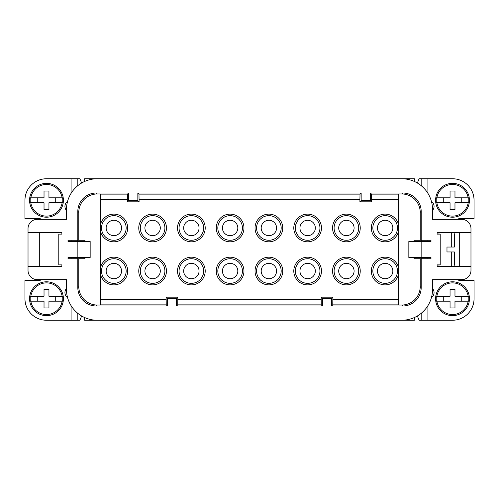 <?xml version="1.0" encoding="UTF-8"?>
<svg xmlns="http://www.w3.org/2000/svg" width="499" height="499" viewBox="0 0 499 499"><rect width="100%" height="100%" fill="white"/><g stroke="black" fill="none" stroke-linecap="round" stroke-linejoin="round"><path stroke-width="0.75" d="M28.025 232.584L61.864 232.584L61.864 234.118L58.788 234.118L58.788 264.882L61.864 264.882L61.864 266.416L28.025 266.416L28.025 228.586A9.225 9.225 0 0 1 37.257 219.354L66.479 219.354L66.479 209.511A30.763 30.763 0 0 1 97.236 178.754L84.624 178.754L84.624 181.455M105.389 320.246L84.624 320.246L84.624 317.545M414.376 181.455L414.376 178.754L401.764 178.754A30.763 30.763 0 0 1 432.446 211.663L432.521 219.354L461.743 219.354A9.225 9.225 0 0 1 470.975 228.586L470.975 266.416L437.136 266.416L437.136 264.882L440.212 264.882L440.212 234.118L437.136 234.118L437.136 232.584L470.975 232.584M470.975 266.416L470.975 270.414A9.225 9.225 0 0 1 461.743 279.646L432.521 279.646L432.521 289.489A30.763 30.763 0 0 1 401.764 320.246L414.376 320.246L414.376 317.545M420.22 240.275L420.22 212.424A18.457 18.457 -45 0 0 401.764 193.968L398.689 193.968L398.689 305.032L401.764 305.032A18.457 18.457 -135 0 0 420.22 286.576L420.22 258.725L430.986 258.725L430.986 257.496L408.837 257.496L408.837 241.504L430.986 241.504L430.986 240.275L414.07 240.275L414.07 241.504M414.07 257.496L414.07 258.725L420.22 258.725M398.689 304.87L332.758 304.87L331.629 305.993L402.73 305.993A18.457 18.457 -135 0 0 421.187 287.543L421.187 258.725M421.187 240.275L421.187 211.457A18.457 18.457 -45 0 0 402.73 193.007L370.389 193.007L371.518 194.13L398.689 194.13M332.758 304.87L332.877 297.179L321.156 297.179L321.275 304.87L177.725 304.87L176.596 305.993L322.404 305.993L321.275 304.87M331.629 305.993L331.629 298.427L332.877 297.179M459.286 232.584L459.286 266.416M398.689 299.543L332.877 299.543M331.629 298.427L322.404 298.427L321.156 297.179M78.78 258.725L78.78 286.576A18.457 18.457 135 0 0 97.236 305.032L100.311 305.032L100.311 193.968L97.236 193.968A18.457 18.457 45 0 0 78.78 212.424L78.78 240.275L68.014 240.275L68.014 241.504L90.163 241.504L90.163 257.496L68.014 257.496L68.014 258.725L84.93 258.725L84.93 257.496M84.93 241.504L84.93 240.275L78.78 240.275M100.311 194.13L127.482 194.13L128.611 193.007L96.27 193.007A18.457 18.457 -135 0 0 77.813 211.457L77.813 240.275M77.813 258.725L77.813 287.543A18.457 18.457 -45 0 0 96.27 305.993L167.371 305.993L166.242 304.87L100.311 304.87M100.311 199.457L127.364 199.457L127.364 201.821L139.09 201.821L138.965 194.13L360.035 194.13L361.157 193.007L137.843 193.007L138.965 194.13M127.482 194.13L127.364 199.457M128.611 193.007L128.611 200.573L127.364 201.821M128.611 200.573L137.843 200.573L139.09 201.821M137.843 193.007L137.843 200.573M139.09 199.457L359.91 199.457L359.91 201.821L361.157 200.573L361.157 193.007M360.035 194.13L359.91 199.457M401.764 320.246L97.236 320.246A30.763 30.763 0 0 1 66.479 289.489L66.479 279.646L37.257 279.646A9.225 9.225 0 0 1 28.025 270.414L28.025 266.416M39.714 266.416L39.714 232.584M322.404 305.993L322.404 298.427M177.725 304.87L177.844 297.179L166.123 297.179L166.242 304.87M176.596 305.993L176.596 298.427L177.844 297.179M321.156 299.543L177.844 299.543M176.596 298.427L167.371 298.427L166.123 297.179M167.371 305.993L167.371 298.427M166.123 299.543L100.311 299.543M398.689 273.932A13.841 13.841 0 0 1 371.312 271.032A13.841 13.841 0 0 1 398.689 268.131M385.153 258.725A12.307 12.307 0 0 1 397.46 271.032A12.307 12.307 0 0 1 385.153 283.338A12.307 12.307 0 0 1 372.847 271.032A12.307 12.307 0 0 1 385.153 258.725M100.311 225.068A13.841 13.841 0 0 1 127.688 227.968A13.841 13.841 0 0 1 100.311 230.869M113.847 240.275A12.307 12.307 0 0 1 101.54 227.968A12.307 12.307 0 0 1 113.847 215.662A12.307 12.307 0 0 1 126.153 227.968A12.307 12.307 0 0 1 113.847 240.275M230.12 257.191A13.841 13.841 0 0 1 243.961 271.032A13.841 13.841 0 0 1 230.12 284.873A13.841 13.841 0 0 1 216.279 271.032A13.841 13.841 0 0 1 230.12 257.191M152.607 214.127A13.841 13.841 0 0 1 166.448 227.968A13.841 13.841 0 0 1 152.607 241.809A13.841 13.841 0 0 1 138.766 227.968A13.841 13.841 0 0 1 152.607 214.127M268.88 214.127A13.841 13.841 0 0 1 282.721 227.968A13.841 13.841 0 0 1 268.88 241.809A13.841 13.841 0 0 1 255.039 227.968A13.841 13.841 0 0 1 268.88 214.127M346.393 214.127A13.841 13.841 0 0 1 360.234 227.968A13.841 13.841 0 0 1 346.393 241.809A13.841 13.841 0 0 1 332.552 227.968A13.841 13.841 0 0 1 346.393 214.127M152.607 257.191A13.841 13.841 0 0 1 166.448 271.032A13.841 13.841 0 0 1 152.607 284.873A13.841 13.841 0 0 1 138.766 271.032A13.841 13.841 0 0 1 152.607 257.191M346.393 257.191A13.841 13.841 0 0 1 360.234 271.032A13.841 13.841 0 0 1 346.393 284.873A13.841 13.841 0 0 1 332.552 271.032A13.841 13.841 0 0 1 346.393 257.191M307.64 257.191A13.841 13.841 0 0 1 321.481 271.032A13.841 13.841 0 0 1 307.64 284.873A13.841 13.841 0 0 1 293.792 271.032A13.841 13.841 0 0 1 307.64 257.191M191.36 214.127A13.841 13.841 0 0 1 205.208 227.968A13.841 13.841 0 0 1 191.36 241.809A13.841 13.841 0 0 1 177.519 227.968A13.841 13.841 0 0 1 191.36 214.127M307.64 214.127A13.841 13.841 0 0 1 321.481 227.968A13.841 13.841 0 0 1 307.64 241.809A13.841 13.841 0 0 1 293.792 227.968A13.841 13.841 0 0 1 307.64 214.127M191.36 257.191A13.841 13.841 0 0 1 205.208 271.032A13.841 13.841 0 0 1 191.36 284.873A13.841 13.841 0 0 1 177.519 271.032A13.841 13.841 0 0 1 191.36 257.191M230.12 214.127A13.841 13.841 0 0 1 243.961 227.968A13.841 13.841 0 0 1 230.12 241.809A13.841 13.841 0 0 1 216.279 227.968A13.841 13.841 0 0 1 230.12 214.127M268.88 257.191A13.841 13.841 0 0 1 282.721 271.032A13.841 13.841 0 0 1 268.88 284.873A13.841 13.841 0 0 1 255.039 271.032A13.841 13.841 0 0 1 268.88 257.191M398.689 230.869A13.841 13.841 0 0 1 371.312 227.968A13.841 13.841 0 0 1 398.689 225.068M359.91 201.821L371.636 201.821L371.636 199.457L398.689 199.457M100.311 268.131A13.841 13.841 0 0 1 127.688 271.032A13.841 13.841 0 0 1 100.311 273.932M346.393 283.338A12.307 12.307 0 0 0 358.7 271.032A12.307 12.307 0 0 0 346.393 258.725A12.307 12.307 0 0 0 334.093 271.032A12.307 12.307 0 0 0 346.393 283.338M191.36 240.275A12.307 12.307 0 0 0 203.667 227.968A12.307 12.307 0 0 0 191.36 215.662A12.307 12.307 0 0 0 179.06 227.968A12.307 12.307 0 0 0 191.36 240.275M268.88 240.275A12.307 12.307 0 0 0 281.18 227.968A12.307 12.307 0 0 0 268.88 215.662A12.307 12.307 0 0 0 256.573 227.968A12.307 12.307 0 0 0 268.88 240.275M230.12 240.275A12.307 12.307 0 0 0 242.427 227.968A12.307 12.307 0 0 0 230.12 215.662A12.307 12.307 0 0 0 217.82 227.968A12.307 12.307 0 0 0 230.12 240.275M199.051 227.968A7.691 7.691 0 0 0 191.36 220.277A7.691 7.691 0 0 0 183.676 227.968A7.691 7.691 0 0 0 191.36 235.659A7.691 7.691 0 0 0 199.051 227.968A7.691 7.691 0 0 0 191.36 220.277A7.691 7.691 0 0 0 183.676 227.968A7.691 7.691 0 0 0 191.36 235.659A7.691 7.691 0 0 0 199.051 227.968A7.691 7.691 0 0 0 191.36 220.277A7.691 7.691 0 0 0 183.676 227.968A7.691 7.691 0 0 0 191.36 235.659A7.691 7.691 0 0 0 199.051 227.968M191.36 283.338A12.307 12.307 0 0 0 203.667 271.032A12.307 12.307 0 0 0 191.36 258.725A12.307 12.307 0 0 0 179.06 271.032A12.307 12.307 0 0 0 191.36 283.338M268.88 283.338A12.307 12.307 0 0 0 281.18 271.032A12.307 12.307 0 0 0 268.88 258.725A12.307 12.307 0 0 0 256.573 271.032A12.307 12.307 0 0 0 268.88 283.338M346.393 240.275A12.307 12.307 0 0 0 358.7 227.968A12.307 12.307 0 0 0 346.393 215.662A12.307 12.307 0 0 0 334.093 227.968A12.307 12.307 0 0 0 346.393 240.275M183.676 271.032A7.691 7.691 0 0 0 191.36 278.723A7.691 7.691 0 0 0 199.051 271.032A7.691 7.691 0 0 0 191.36 263.341A7.691 7.691 0 0 0 183.676 271.032A7.691 7.691 0 0 0 191.36 278.723A7.691 7.691 0 0 0 199.051 271.032A7.691 7.691 0 0 0 191.36 263.341A7.691 7.691 0 0 0 183.676 271.032A7.691 7.691 0 0 0 191.36 278.723A7.691 7.691 0 0 0 199.051 271.032A7.691 7.691 0 0 0 191.36 263.341A7.691 7.691 0 0 0 183.676 271.032M152.607 240.275A12.307 12.307 0 0 0 164.907 227.968A12.307 12.307 0 0 0 152.607 215.662A12.307 12.307 0 0 0 140.3 227.968A12.307 12.307 0 0 0 152.607 240.275M230.12 283.338A12.307 12.307 0 0 0 242.427 271.032A12.307 12.307 0 0 0 230.12 258.725A12.307 12.307 0 0 0 217.82 271.032A12.307 12.307 0 0 0 230.12 283.338M307.64 283.338A12.307 12.307 0 0 0 319.94 271.032A12.307 12.307 0 0 0 307.64 258.725A12.307 12.307 0 0 0 295.333 271.032A12.307 12.307 0 0 0 307.64 283.338M276.571 227.968A7.691 7.691 0 0 0 268.88 220.277A7.691 7.691 0 0 0 261.189 227.968A7.691 7.691 0 0 0 268.88 235.659A7.691 7.691 0 0 0 276.571 227.968A7.691 7.691 0 0 0 268.88 220.277A7.691 7.691 0 0 0 261.189 227.968A7.691 7.691 0 0 0 268.88 235.659A7.691 7.691 0 0 0 276.571 227.968A7.691 7.691 0 0 0 268.88 220.277A7.691 7.691 0 0 0 261.189 227.968A7.691 7.691 0 0 0 268.88 235.659A7.691 7.691 0 0 0 276.571 227.968M152.607 283.338A12.307 12.307 0 0 0 164.907 271.032A12.307 12.307 0 0 0 152.607 258.725A12.307 12.307 0 0 0 140.3 271.032A12.307 12.307 0 0 0 152.607 283.338M354.084 227.968A7.691 7.691 0 0 0 346.393 220.277A7.691 7.691 0 0 0 338.702 227.968A7.691 7.691 0 0 0 346.393 235.659A7.691 7.691 0 0 0 354.084 227.968A7.691 7.691 0 0 0 346.393 220.277A7.691 7.691 0 0 0 338.702 227.968A7.691 7.691 0 0 0 346.393 235.659A7.691 7.691 0 0 0 354.084 227.968A7.691 7.691 0 0 0 346.393 220.277A7.691 7.691 0 0 0 338.702 227.968A7.691 7.691 0 0 0 346.393 235.659A7.691 7.691 0 0 0 354.084 227.968M361.157 200.573L370.389 200.573L370.389 193.007M97.236 178.754L401.764 178.754M338.702 271.032A7.691 7.691 0 0 0 346.393 278.723A7.691 7.691 0 0 0 354.084 271.032A7.691 7.691 0 0 0 346.393 263.341A7.691 7.691 0 0 0 338.702 271.032A7.691 7.691 0 0 0 346.393 278.723A7.691 7.691 0 0 0 354.084 271.032A7.691 7.691 0 0 0 346.393 263.341A7.691 7.691 0 0 0 338.702 271.032A7.691 7.691 0 0 0 346.393 278.723A7.691 7.691 0 0 0 354.084 271.032A7.691 7.691 0 0 0 346.393 263.341A7.691 7.691 0 0 0 338.702 271.032M385.153 215.662A12.307 12.307 0 0 1 397.46 227.968A12.307 12.307 0 0 1 385.153 240.275A12.307 12.307 0 0 1 372.847 227.968A12.307 12.307 0 0 1 385.153 215.662M392.844 227.968A7.691 7.691 0 0 0 385.153 220.277A7.691 7.691 0 0 0 377.462 227.968A7.691 7.691 0 0 0 385.153 235.659A7.691 7.691 0 0 0 392.844 227.968A7.691 7.691 0 0 0 385.153 220.277A7.691 7.691 0 0 0 377.462 227.968A7.691 7.691 0 0 0 385.153 235.659A7.691 7.691 0 0 0 392.844 227.968A7.691 7.691 0 0 0 385.153 220.277A7.691 7.691 0 0 0 377.462 227.968A7.691 7.691 0 0 0 385.153 235.659A7.691 7.691 0 0 0 392.844 227.968M371.636 201.821L370.389 200.573M371.636 199.457L371.518 194.13M113.847 283.338A12.307 12.307 0 0 1 101.54 271.032A12.307 12.307 0 0 1 113.847 258.725A12.307 12.307 0 0 1 126.153 271.032A12.307 12.307 0 0 1 113.847 283.338M237.811 227.968A7.691 7.691 0 0 0 230.12 220.277A7.691 7.691 0 0 0 222.429 227.968A7.691 7.691 0 0 0 230.12 235.659A7.691 7.691 0 0 0 237.811 227.968A7.691 7.691 0 0 0 230.12 220.277A7.691 7.691 0 0 0 222.429 227.968A7.691 7.691 0 0 0 230.12 235.659A7.691 7.691 0 0 0 237.811 227.968A7.691 7.691 0 0 0 230.12 220.277A7.691 7.691 0 0 0 222.429 227.968A7.691 7.691 0 0 0 230.12 235.659A7.691 7.691 0 0 0 237.811 227.968M261.189 271.032A7.691 7.691 0 0 0 268.88 278.723A7.691 7.691 0 0 0 276.571 271.032A7.691 7.691 0 0 0 268.88 263.341A7.691 7.691 0 0 0 261.189 271.032A7.691 7.691 0 0 0 268.88 278.723A7.691 7.691 0 0 0 276.571 271.032A7.691 7.691 0 0 0 268.88 263.341A7.691 7.691 0 0 0 261.189 271.032A7.691 7.691 0 0 0 268.88 278.723A7.691 7.691 0 0 0 276.571 271.032A7.691 7.691 0 0 0 268.88 263.341A7.691 7.691 0 0 0 261.189 271.032M307.64 240.275A12.307 12.307 0 0 0 319.94 227.968A12.307 12.307 0 0 0 307.64 215.662A12.307 12.307 0 0 0 295.333 227.968A12.307 12.307 0 0 0 307.64 240.275M315.324 227.968A7.691 7.691 0 0 0 307.64 220.277A7.691 7.691 0 0 0 299.949 227.968A7.691 7.691 0 0 0 307.64 235.659A7.691 7.691 0 0 0 315.324 227.968A7.691 7.691 0 0 0 307.64 220.277A7.691 7.691 0 0 0 299.949 227.968A7.691 7.691 0 0 0 307.64 235.659A7.691 7.691 0 0 0 315.324 227.968A7.691 7.691 0 0 0 307.64 220.277A7.691 7.691 0 0 0 299.949 227.968A7.691 7.691 0 0 0 307.64 235.659A7.691 7.691 0 0 0 315.324 227.968M377.462 271.032A7.691 7.691 0 0 0 385.153 278.723A7.691 7.691 0 0 0 392.844 271.032A7.691 7.691 0 0 0 385.153 263.341A7.691 7.691 0 0 0 377.462 271.032A7.691 7.691 0 0 0 385.153 278.723A7.691 7.691 0 0 0 392.844 271.032A7.691 7.691 0 0 0 385.153 263.341A7.691 7.691 0 0 0 377.462 271.032M299.949 271.032A7.691 7.691 0 0 0 307.64 278.723A7.691 7.691 0 0 0 315.324 271.032A7.691 7.691 0 0 0 307.64 263.341A7.691 7.691 0 0 0 299.949 271.032A7.691 7.691 0 0 0 307.64 278.723A7.691 7.691 0 0 0 315.324 271.032A7.691 7.691 0 0 0 307.64 263.341A7.691 7.691 0 0 0 299.949 271.032M222.429 271.032A7.691 7.691 0 0 0 230.12 278.723A7.691 7.691 0 0 0 237.811 271.032A7.691 7.691 0 0 0 230.12 263.341A7.691 7.691 0 0 0 222.429 271.032A7.691 7.691 0 0 0 230.12 278.723A7.691 7.691 0 0 0 237.811 271.032A7.691 7.691 0 0 0 230.12 263.341A7.691 7.691 0 0 0 222.429 271.032M144.916 271.032A7.691 7.691 0 0 0 152.607 278.723A7.691 7.691 0 0 0 160.298 271.032A7.691 7.691 0 0 0 152.607 263.341A7.691 7.691 0 0 0 144.916 271.032A7.691 7.691 0 0 0 152.607 278.723A7.691 7.691 0 0 0 160.298 271.032A7.691 7.691 0 0 0 152.607 263.341A7.691 7.691 0 0 0 144.916 271.032M160.298 227.968A7.691 7.691 0 0 0 152.607 220.277A7.691 7.691 0 0 0 144.916 227.968A7.691 7.691 0 0 0 152.607 235.659A7.691 7.691 0 0 0 160.298 227.968A7.691 7.691 0 0 0 152.607 220.277A7.691 7.691 0 0 0 144.916 227.968A7.691 7.691 0 0 0 152.607 235.659A7.691 7.691 0 0 0 160.298 227.968M106.156 271.032A7.691 7.691 0 0 0 113.847 278.723A7.691 7.691 0 0 0 121.538 271.032A7.691 7.691 0 0 0 113.847 263.341A7.691 7.691 0 0 0 106.156 271.032A7.691 7.691 0 0 0 113.847 278.723A7.691 7.691 0 0 0 121.538 271.032A7.691 7.691 0 0 0 113.847 263.341A7.691 7.691 0 0 0 106.156 271.032M121.538 227.968A7.691 7.691 0 0 0 113.847 220.277A7.691 7.691 0 0 0 106.156 227.968A7.691 7.691 0 0 0 113.847 235.659A7.691 7.691 0 0 0 121.538 227.968A7.691 7.691 0 0 0 113.847 220.277A7.691 7.691 0 0 0 106.156 227.968A7.691 7.691 0 0 0 113.847 235.659A7.691 7.691 0 0 0 121.538 227.968M458.668 279.646L458.668 280.263L474.05 280.263L474.05 298.714A21.532 21.532 0 0 1 452.518 320.246L421.792 320.246L421.792 312.829M432.521 288.497A6.15 6.15 0 0 1 431.435 297.61M417.357 316.004L419.091 320.246L421.792 320.246M417.357 182.996L419.091 178.754L452.518 178.754A21.532 21.532 0 0 1 474.05 200.286L474.05 218.737L458.668 218.737L458.668 219.354M431.435 201.39A6.15 6.15 0 0 1 432.508 210.522M427.911 241.504L427.911 240.275M427.911 258.725L427.911 257.496M438.983 266.416L438.983 264.882M438.983 234.118L438.983 232.584M453.953 266.416L454.364 264.882L454.364 251.964L446.979 251.964L446.979 247.036L446.979 251.964M453.953 232.584L454.364 234.118L454.364 247.036L446.979 247.036M421.755 258.725L421.755 257.496M421.755 241.504L421.755 240.275M435.602 200.286A16.916 16.916 0 0 1 451.283 183.407A16.916 16.916 0 0 1 469.434 200.286A16.916 16.916 0 0 1 452.518 217.202A16.916 16.916 0 0 1 435.602 200.286M436.195 200.286A16.324 16.324 0 0 1 436.376 197.822L436.868 197.822A15.843 15.843 0 0 1 468.168 197.822L468.655 197.822A16.324 16.324 0 0 1 468.655 202.744L468.168 202.744A15.843 15.843 0 0 1 436.868 202.744L436.376 202.744A16.324 16.324 0 0 1 436.195 200.286M443.287 197.822L443.287 202.744M436.868 197.822L450.054 197.822L450.054 191.055L454.976 191.055L454.976 197.822L468.168 197.822M436.868 202.744L450.054 202.744L450.054 209.511L454.976 209.511L454.976 202.744L468.168 202.744M461.743 202.744L461.743 197.822M435.602 298.714A16.916 16.916 0 0 1 451.283 281.841A16.916 16.916 0 0 1 469.434 298.714A16.916 16.916 0 0 1 452.518 315.636A16.916 16.916 0 0 1 435.602 298.714M436.195 298.714A16.324 16.324 0 0 1 436.376 296.256L436.868 296.256A15.843 15.843 0 0 1 468.168 296.256L468.655 296.256A16.324 16.324 0 0 1 468.655 301.178L468.168 301.178A15.843 15.843 0 0 1 436.868 301.178L436.376 301.178A16.324 16.324 0 0 1 436.195 298.714M436.868 296.256L450.054 296.256L450.054 289.489L454.976 289.489L454.976 296.256L468.168 296.256M443.287 296.256L443.287 301.178M436.868 301.178L450.054 301.178L450.054 307.945L454.976 307.945L454.976 301.178L468.168 301.178M461.743 301.178L461.743 296.256M71.089 257.496L71.089 258.725M71.089 240.275L71.089 241.504M77.245 240.275L77.245 241.504M77.245 257.496L77.245 258.725M40.332 219.354L40.332 218.737L24.95 218.737L24.95 200.286A21.532 21.532 0 0 1 46.482 178.754L77.208 178.754L77.208 186.171M66.479 210.503A6.15 6.15 0 0 1 67.565 201.39M81.643 182.996L79.909 178.754L77.208 178.754M67.565 297.61A6.15 6.15 0 0 1 66.479 288.497M81.643 316.004L79.909 320.246L46.482 320.246A21.532 21.532 0 0 1 24.95 298.714L24.95 280.263L40.332 280.263L40.332 279.646M63.398 298.714A16.916 16.916 0 0 1 47.717 315.593A16.916 16.916 0 0 1 29.566 298.714A16.916 16.916 0 0 1 46.482 281.798A16.916 16.916 0 0 1 63.398 298.714M62.805 298.714A16.324 16.324 0 0 1 62.625 301.178L62.132 301.178A15.843 15.843 0 0 1 30.832 301.178L30.345 301.178A16.324 16.324 0 0 1 30.345 296.256L30.832 296.256A15.843 15.843 0 0 1 62.132 296.256L62.625 296.256A16.324 16.324 0 0 1 62.805 298.714M55.713 301.178L55.713 296.256M62.132 301.178L48.946 301.178L48.946 307.945L44.024 307.945L44.024 301.178L30.832 301.178M62.132 296.256L48.946 296.256L48.946 289.489L44.024 289.489L44.024 296.256L30.832 296.256M37.257 296.256L37.257 301.178M63.398 200.286A16.916 16.916 0 0 1 47.717 217.159A16.916 16.916 0 0 1 29.566 200.286A16.916 16.916 0 0 1 46.482 183.364A16.916 16.916 0 0 1 63.398 200.286M62.805 200.286A16.324 16.324 0 0 1 62.625 202.744L62.132 202.744A15.843 15.843 0 0 1 30.832 202.744L30.345 202.744A16.324 16.324 0 0 1 30.345 197.822L30.832 197.822A15.843 15.843 0 0 1 62.132 197.822L62.625 197.822A16.324 16.324 0 0 1 62.805 200.286M55.713 202.744L55.713 197.822M62.132 202.744L48.946 202.744L48.946 209.511L44.024 209.511L44.024 202.744L30.832 202.744M62.132 197.822L48.946 197.822L48.946 191.055L44.024 191.055L44.024 197.822L30.832 197.822M37.257 197.822L37.257 202.744M401.764 305.032L402.73 305.993M420.22 286.576L421.187 287.543M402.73 193.007L401.764 193.968M97.236 193.968L96.27 193.007M78.78 212.424L77.813 211.457M77.813 287.543L78.78 286.576M96.27 305.993L97.236 305.032M421.187 211.457L420.22 212.424M77.856 257.496L77.856 241.504M421.144 241.504L421.144 257.496M427.911 320.246L427.911 305.694M427.911 178.754L427.911 193.306M421.792 178.754L421.792 186.171M451.289 266.416L451.289 251.964M451.289 247.036L451.289 232.584M71.089 178.754L71.089 193.306M77.208 320.246L77.208 312.829M71.089 320.246L71.089 305.694"/></g></svg>
